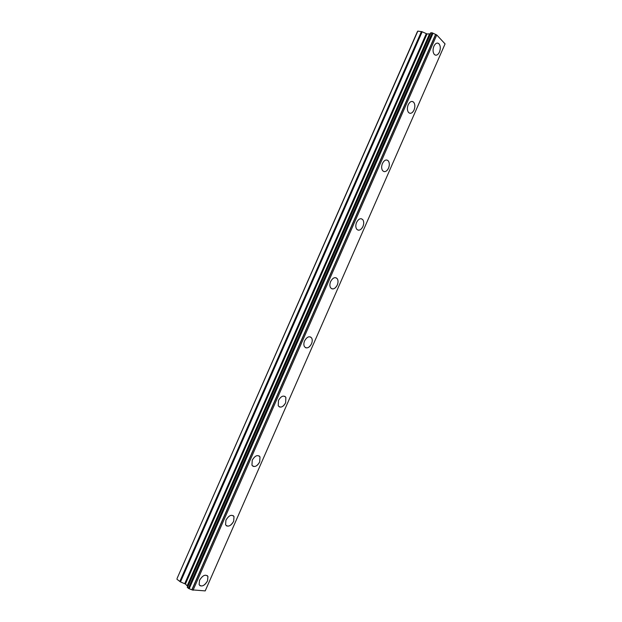 <?xml version="1.0" encoding="UTF-8"?>
<svg xmlns="http://www.w3.org/2000/svg" width="622" height="622" viewBox="0 0 622 622"><rect width="100%" height="100%" fill="white"/><g stroke="black" fill="none" stroke-linecap="round" stroke-linejoin="round"><path stroke-width="0.93" d="M437.655 43.081L438.953 43.75C440.547 45.826 440.71 48.594 439.451 52.054C438.417 54.231 437.157 55.28 435.672 55.195M439.459 52.054C437.896 55.078 436.201 55.894 434.374 54.503C432.795 52.427 432.64 49.667 433.892 46.222C435.454 43.206 437.142 42.382 438.961 43.75C440.555 45.834 440.718 48.602 439.459 52.054M412.339 101.448L413.677 102.233C415.107 104.224 415.232 106.813 414.034 110.001C412.899 112.364 411.515 113.461 409.882 113.29M414.042 110.001C412.324 113.251 410.497 114.083 408.553 112.496C407.138 110.506 407.021 107.925 408.211 104.745C409.929 101.503 411.756 100.671 413.684 102.233C415.115 104.224 415.239 106.813 414.042 110.001M386.977 160.025L388.307 160.904C389.582 162.793 389.66 165.211 388.532 168.15C387.288 170.708 385.764 171.859 383.976 171.594M388.54 168.15C386.659 171.625 384.699 172.473 382.654 170.7C381.387 168.811 381.325 166.401 382.444 163.469C384.326 160.002 386.285 159.146 388.315 160.904C389.597 162.801 389.667 165.211 388.54 168.15M361.545 218.796L362.844 219.753C363.971 221.541 364.002 223.788 362.945 226.494C361.569 229.269 359.905 230.467 357.961 230.101M362.953 226.501C360.9 230.202 358.801 231.081 356.663 229.129C355.559 227.341 355.527 225.102 356.585 222.404C358.645 218.703 360.729 217.824 362.851 219.753C363.979 221.541 364.01 223.796 362.953 226.501M336.043 277.762L337.287 278.78C338.267 280.46 338.267 282.551 337.264 285.047C335.748 288.04 333.936 289.3 331.837 288.81M337.272 285.047C335.04 288.989 332.817 289.899 330.601 287.784C329.629 286.104 329.644 284.029 330.64 281.541C332.871 277.614 335.095 276.689 337.295 278.78C338.275 280.468 338.275 282.551 337.272 285.047M310.464 336.937L311.622 337.979C312.477 339.55 312.438 341.494 311.498 343.795C309.826 347.029 307.867 348.343 305.604 347.737M311.505 343.803C309.095 347.97 306.747 348.926 304.461 346.679C303.622 345.109 303.668 343.181 304.593 340.879C307.019 336.72 309.367 335.756 311.63 337.979C312.485 339.558 312.446 341.494 311.505 343.803M284.806 396.3L285.856 397.349L285.646 402.753C283.803 406.236 281.68 407.612 279.286 406.874M285.653 402.753C283.057 407.153 280.584 408.172 278.244 405.816L278.469 400.436C281.074 396.043 283.539 395.017 285.863 397.357L285.653 402.753M259.047 455.864L259.988 456.89L259.701 461.913C257.679 465.653 255.409 467.091 252.874 466.228M259.708 461.913C256.925 466.539 254.336 467.635 251.949 465.186L252.244 460.194C255.036 455.568 257.625 454.472 259.996 456.898L259.708 461.913M233.188 515.615L234.012 516.602L233.67 521.275C231.454 525.271 229.028 526.787 226.392 525.808M233.678 521.275C230.708 526.134 228.01 527.308 225.576 524.805L225.934 520.155C228.912 515.311 231.609 514.13 234.02 516.61L233.678 521.275M207.219 575.552L207.935 576.493L207.538 580.847C205.136 585.108 202.562 586.694 199.825 585.621M207.546 580.847C204.405 585.924 201.59 587.199 199.118 584.672L199.522 580.334C202.686 575.264 205.493 573.982 207.942 576.501L207.546 580.847M193.03 590.286L436.745 34.956L445.072 43.905L205.213 590.9L191.973 589.85L435.727 34.467L432.22 32.849L430.735 32.842L187.284 587.323L430.751 32.81M187.3 587.292L188.699 588.529L191.973 589.85M187.642 586.507L430.152 33.743L187.517 586.359M187.517 586.219L185.426 584.027L180.481 581.904L422.175 31.769L417.821 31.1L417.339 31.769L177.06 578.507L417.821 31.1M176.928 579.237L180.481 581.904M430.051 33.852L427.003 33.946L422.175 31.769M436.745 34.956L435.727 34.467M191.84 589.788L435.594 34.42M189.197 588.7L433.052 33.223M188.933 588.63L432.819 33.075M188.699 588.529L432.601 32.966M188.349 588.334L432.22 32.849M187.401 587.58L431.03 32.702M187.276 587.393L430.805 32.748M187.564 585.885L429.825 34.148M187.308 585.52L429.374 34.233M185.426 584.027L427.003 33.946M184.742 583.638L426.257 33.712M179.789 581.516L421.428 31.535M187.494 586.266L430.074 33.798"/></g></svg>
